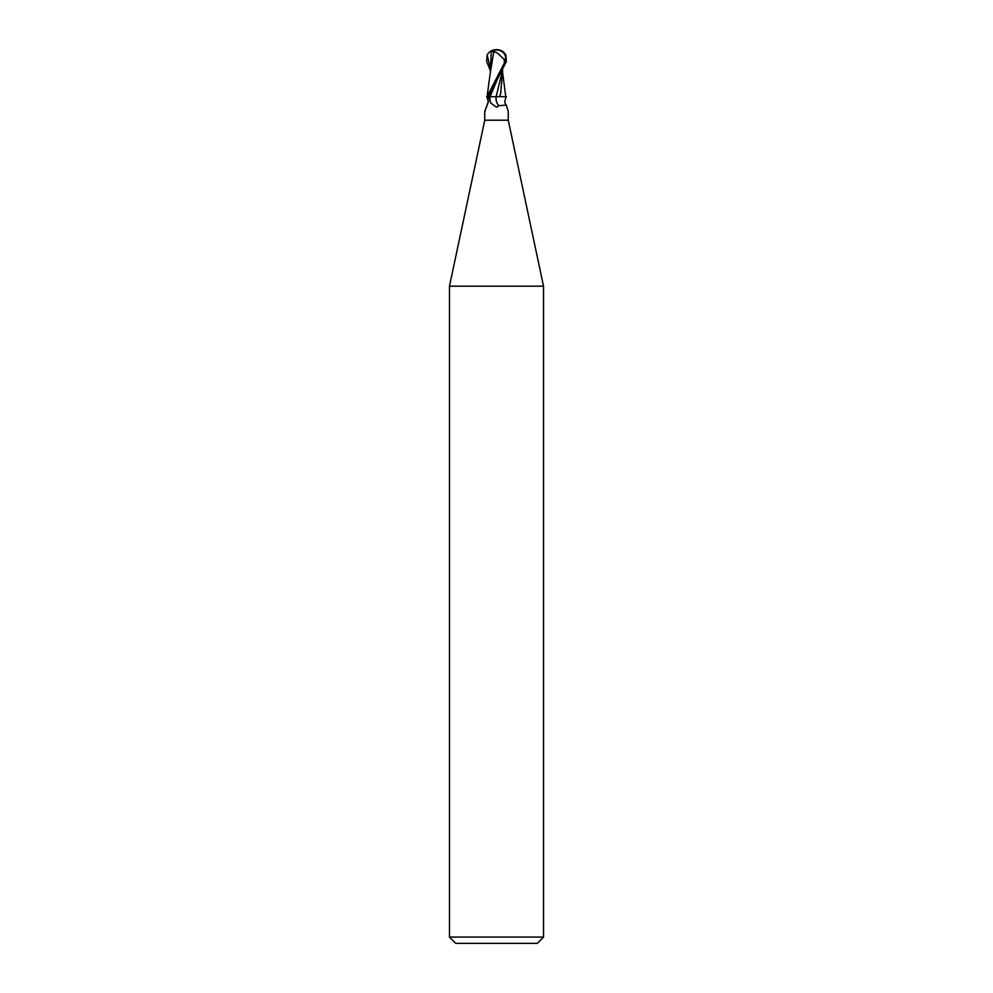 <?xml version="1.0" encoding="UTF-8"?>
<svg xmlns="http://www.w3.org/2000/svg" width="993" height="993" viewBox="0 0 993 993"><rect width="100%" height="100%" fill="white"/><g stroke="black" fill="none" stroke-linecap="round" stroke-linejoin="round"><path stroke-width="1.49" d="M484.745 112.159L484.745 120.203L508.255 120.203L543.531 286.183L543.531 937.082L449.469 937.082L455.737 943.35L537.263 943.35L543.531 937.082M508.255 111.514L506.281 105.059L498.945 105.692L496.5 107.219L490.765 103.061L488.581 96.681L487.315 96.681L487.712 97.264M484.745 120.203L449.469 286.183L543.531 286.183M487.253 96.681A12.139 9.88 54.8 0 1 488.196 98.692M485.267 111.191A12.139 9.88 54.8 0 1 484.745 111.514L487.985 103.135C488.444 102.08 488.035 99.933 486.719 96.681M487.315 96.681L488.333 101.646L484.745 111.514M502.247 71.422L496.152 96.681L506.281 96.681C504.965 99.933 504.556 102.08 505.015 103.135L506.281 105.059M499.827 96.681L496.152 96.681A12.797 10.414 -54.8 0 0 498.945 105.692M493.558 51.835L493.459 51.413A11.382 6.107 -107.2 0 1 496.5 49.65A10.178 8.751 167.9 0 1 505.189 61.405L487.066 96.681L488.63 96.681L506.368 61.405L505.859 54.776L503.426 51.909A11.755 11.755 0 0 0 496.5 49.65L496.475 50.01A10.973 5.884 72.8 0 0 493.558 51.835L496.86 52.592L504.171 59.381L505.4 59.381A9.731 8.354 -12.1 0 0 496.512 50.01A9.731 8.354 -12.1 0 0 496.475 50.01M496.152 96.681L488.308 96.681M499.69 96.693L500.782 93.069M502.706 70.565L500.633 93.702M502.694 74.76L502.694 73.966M504.494 62.758L505.4 59.381M504.171 59.381L504.382 62.758M493.757 51.835L490.368 72.328M487.066 96.681L490.405 71.806M502.694 73.147L505.76 96.681M491.125 65.588L490.765 68.294M490.294 70.565L486.632 61.405L487.141 54.776L489.574 51.909L491.312 51.4L490.306 73.147M491.312 51.4L494.241 51.413M489.971 96.681A17.663 14.374 -54.8 0 0 490.765 103.061M505.189 61.405L506.368 61.405M496.55 81.302L490.021 96.681M487.141 54.776L490.294 67.896M508.255 112.159L508.255 120.203M449.469 286.183L449.469 937.082M496.5 49.65A11.755 11.755 0 0 0 489.574 51.909"/></g></svg>

